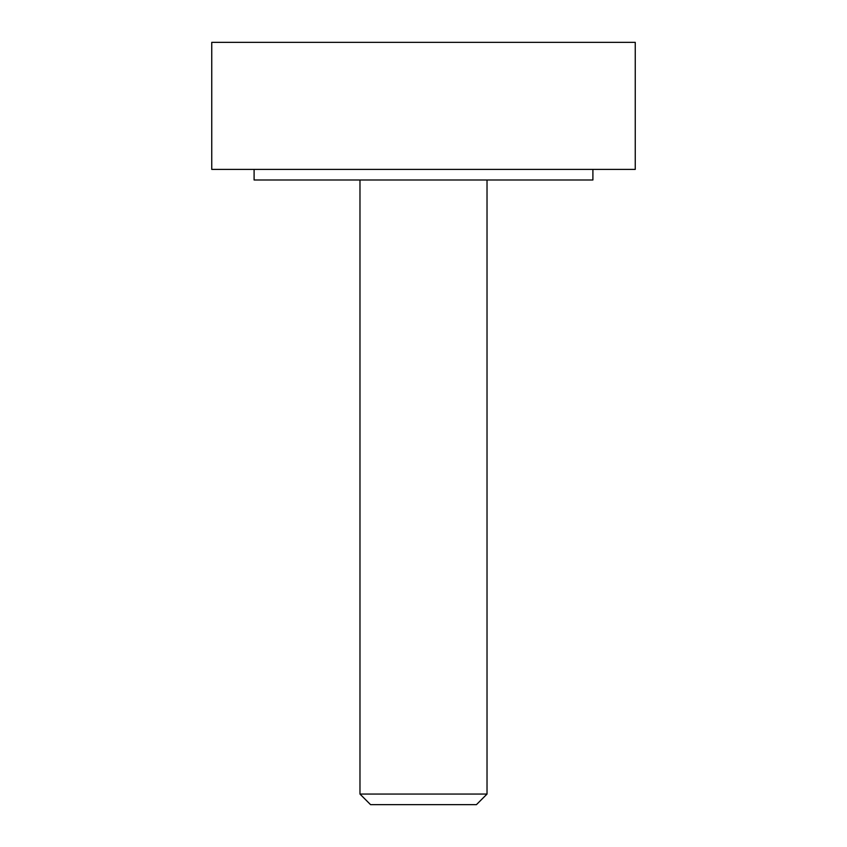 <?xml version="1.0" encoding="UTF-8"?>
<svg xmlns="http://www.w3.org/2000/svg" width="847" height="847" viewBox="0 0 847 847"><rect width="100%" height="100%" fill="white"/><g stroke="black" fill="none" stroke-linecap="round" stroke-linejoin="round"><path stroke-width="0.64" stroke-dasharray="4.24 3.18" d="M370.562 804.65L476.438 804.65M487.025 794.063L359.975 794.063M487.025 179.988L359.975 179.988L487.025 179.988M592.9 179.988L254.1 179.988M592.9 169.4L254.1 169.4L592.9 169.4M635.25 169.4L211.75 169.4M635.25 42.35L211.75 42.35"/><path stroke-width="1.27" d="M359.975 794.063L487.025 794.063L476.438 804.65L370.562 804.65L359.975 794.063L359.975 179.988M487.025 794.063L487.025 179.988M592.9 169.4L592.9 179.988L254.1 179.988L254.1 169.4M211.75 169.4L211.75 42.35L635.25 42.35L635.25 169.4L211.75 169.4"/></g></svg>
